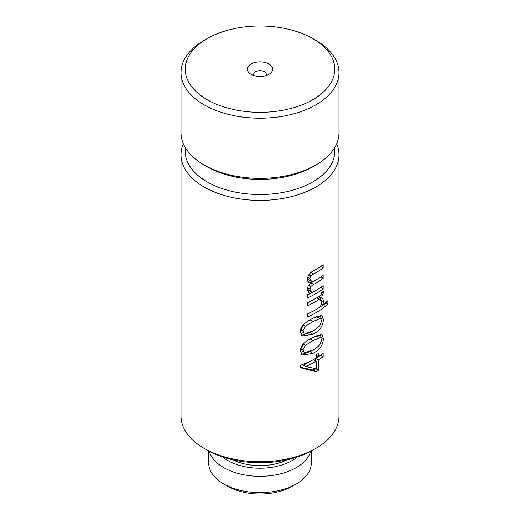 <?xml version="1.0" encoding="UTF-8"?>
<svg xmlns="http://www.w3.org/2000/svg" width="520" height="520" viewBox="0 0 520 520"><rect width="100%" height="100%" fill="white"/><g stroke="black" fill="none" stroke-linecap="round" stroke-linejoin="round"><path stroke-width="0.78" d="M336.635 143.787A78.975 45.591 180 0 1 338.975 154.791A78.975 45.591 180 0 1 315.842 187.031A78.975 45.591 180 0 1 204.159 187.031A78.975 45.591 180 0 1 181.025 154.791A78.975 45.591 180 0 1 183.365 143.787M181.025 154.791L181.025 416.156A78.975 45.591 0 0 0 204.159 448.396L204.159 448.396A78.975 45.591 0 0 0 315.842 448.396L315.842 448.396A78.975 45.591 0 0 0 338.975 416.156L338.975 154.791M315.842 371.696L300.411 367.718L300.411 365.235A78.975 45.591 0 0 0 315.842 358.306A78.975 45.591 0 0 0 316.212 358.091L316.212 354.763A78.975 45.591 0 0 0 318.552 353.334L318.552 356.655A78.975 45.591 0 0 0 323.161 353.438L323.161 356.61A78.975 45.591 180 0 1 318.552 359.834L318.552 370.351A78.975 45.591 180 0 1 316.212 371.781L315.842 371.696M315.842 351.683L313.014 353.385L302.341 355.056L300.3 350.792C300.17 344.26 308.412 339.664 313.014 337.35L315.842 335.946L322.036 334.789L323.466 338.715C322.998 344.363 320.457 348.686 315.842 351.683M315.842 332.553L313.014 334.256L302.341 335.926L300.3 331.663C300.17 325.13 308.412 320.534 313.014 318.221L315.842 316.817L322.036 315.659L323.466 319.586C322.998 325.228 320.457 329.557 315.842 332.553M318.923 296.459L321.438 297.908C322.719 298.337 323.394 299.585 323.466 301.652L322.868 304.993L327.912 300.644L327.912 303.817A78.975 45.591 180 0 1 315.842 312.786A78.975 45.591 180 0 1 307.769 316.856L307.769 313.683A78.975 45.591 0 0 0 315.842 309.615A78.975 45.591 0 0 0 318.695 307.879C320.541 306.618 321.471 304.817 321.49 302.471L321.016 300.469L319.235 299.423A78.975 45.591 180 0 1 315.842 301.502A78.975 45.591 180 0 1 307.769 305.572L307.769 302.413A78.975 45.591 0 0 0 315.842 298.344A78.975 45.591 0 0 0 320.086 295.692L321.302 294.405L321.646 292.637A78.975 45.591 0 0 0 323.31 291.395L323.31 293.033L321.438 297.908L321.847 298.11M315.842 293.657A78.975 45.591 180 0 1 307.769 297.726L307.769 294.554A78.975 45.591 0 0 0 309.966 293.553L309.335 293.248L307.372 289.738C307.314 287.352 308.353 285.214 310.492 283.329L307.925 281.483L307.372 279.286C307.794 275.346 309.868 272.519 313.586 270.822A78.975 45.591 0 0 0 315.842 269.568A78.975 45.591 0 0 0 323.161 264.7L323.161 267.872A78.975 45.591 180 0 1 315.842 272.74A78.975 45.591 180 0 1 313.697 273.936L310.798 276.055L309.907 278.61L311.552 281.365L312.579 281.814A78.975 45.591 0 0 0 315.842 280.033A78.975 45.591 0 0 0 323.161 275.164L323.161 278.324A78.975 45.591 180 0 1 315.842 283.192A78.975 45.591 180 0 1 313.697 284.388L310.798 286.5L309.907 289.075L311.538 291.811L312.579 292.266A78.975 45.591 0 0 0 315.842 290.485A78.975 45.591 0 0 0 323.161 285.617L323.161 288.788A78.975 45.591 180 0 1 315.842 293.657M207.136 450.112L204.159 448.396L207.136 450.112A74.763 43.16 0 0 0 312.865 450.112L315.842 448.396M334.516 147.881A74.763 43.16 180 0 1 291.369 190.535A74.763 43.16 180 0 1 207.136 181.877A74.763 43.16 180 0 1 185.484 147.881M233.116 459.869A41.067 23.712 0 0 0 286.884 459.869M319.826 318.675L313.014 321.497L305.305 326.255L302.952 330.714L304.064 332.943L305.305 333.32L313.014 330.98L315.842 329.31L319.826 325.741L321.594 320.983L320.756 318.89L317.005 317.044L320.756 318.89M319.826 337.805L313.014 340.626L305.305 345.391L302.952 349.843L304.064 352.072L305.305 352.45L313.014 350.11L315.842 348.439L319.826 344.871L321.594 340.113L320.756 338.019L317.005 336.174L320.756 338.019M316.212 361.263A78.975 45.591 180 0 1 315.842 361.478A78.975 45.591 180 0 1 305.643 366.444L316.212 368.817L316.212 361.263L313.411 359.645M222.742 457.015A45.487 26.26 0 0 0 227.838 460.519A45.487 26.26 0 0 0 297.258 457.015M209.333 451.328A51.298 29.62 0 0 0 223.724 467.636A51.298 29.62 0 0 0 296.276 467.636A51.298 29.62 0 0 0 310.668 451.328M338.975 72.599L338.975 132.782A78.975 45.591 180 0 1 315.842 165.022L312.865 166.744A74.763 43.16 180 0 1 207.136 166.744L204.159 165.022A78.975 45.591 180 0 1 181.025 132.782L181.025 72.599A78.975 45.591 180 0 1 187.844 54.067A78.975 45.591 180 0 1 204.159 40.365L207.136 38.643A74.763 43.16 180 0 1 312.865 38.643L315.842 40.359A78.975 45.591 180 0 1 315.842 40.365A78.975 45.591 180 0 1 338.975 72.599A78.975 45.591 180 0 1 332.156 91.13A78.975 45.591 180 0 1 204.159 104.838A78.975 45.591 180 0 1 181.025 72.599M315.842 165.022A78.975 45.591 180 0 1 204.159 165.022L207.136 166.744M208.702 450.99L208.702 462.995A51.298 29.62 0 0 0 223.724 483.938L223.724 483.938A51.298 29.62 0 0 0 296.276 483.938L296.276 483.938A51.298 29.62 0 0 0 311.298 462.995L311.298 450.99M227.838 486.31L223.724 483.938L227.838 486.31A45.487 26.26 0 0 0 292.162 486.31L296.276 483.938M315.842 40.365L312.865 38.643A74.763 43.16 180 0 1 328.308 86.703A74.763 43.16 180 0 1 229.613 108.596A74.763 43.16 180 0 1 191.692 51.617A74.763 43.16 180 0 1 207.136 38.643M268.938 64.005A12.636 7.293 0 0 0 251.062 64.005A12.636 7.293 0 0 0 251.062 74.321L251.062 74.321A12.636 7.293 0 0 0 268.938 74.321A12.636 7.293 0 0 0 268.938 64.005M254.092 75.608A6.318 3.647 180 0 1 253.682 74.321A6.318 3.647 180 0 1 257.582 70.954A6.318 3.647 180 0 1 264.466 71.741A6.318 3.647 180 0 1 266.318 74.321A6.318 3.647 180 0 1 265.909 75.608M308.503 282.185L310.492 283.329M308.789 292.877L309.966 293.553M316.602 297.901L319.235 299.423M307.769 302.725L310.421 301.197M321.061 319.131L320.541 315.334M301.529 335.303L310.102 332.572L311.552 331.702M321.061 338.26L320.541 334.464M301.529 354.432L310.102 351.702L311.552 350.831M300.411 367.263L313.235 370.058L316.212 371.781M320.671 266.513L323.161 267.872M307.769 294.879L312.403 292.208M320.671 287.43L323.161 288.788M311.538 291.811L308.718 290.18L307.424 288.736M310.089 283.094L312.39 281.749M311.552 281.359L308.731 279.728L307.431 278.278M316.661 297.863L320.314 299.871M307.769 314.008L310.55 312.403M319.605 307.177L326.671 303.095L326.671 301.821M321.094 300.579L319.644 296.875M304.064 332.943L302.127 331.825L301.204 329.7L303.173 325.026C304.486 323.466 306.793 321.724 310.102 319.82C313.404 317.909 315.705 316.986 317.005 317.044M304.064 352.072L302.127 350.954L301.204 348.835L303.173 344.156C304.486 342.596 306.793 340.853 310.102 338.949C313.404 337.038 315.705 336.115 317.005 336.174M313.235 370.058L315.594 368.7M315.647 360.938L315.647 358.416M316.212 357.825L318.396 356.564M305.643 366.444L303.459 365.183L310.55 361.094M315.75 368.732L318.552 370.351M315.874 358.287L318.552 359.834M320.736 355.212L323.161 356.61M316.212 355.303L318.552 356.655M327.912 303.817L326.671 303.095M321.321 304.103L322.868 304.993M320.743 276.933L323.161 278.324M323.466 319.586L321.1 318.214M310.102 332.572L313.014 334.256M323.466 338.715L321.1 337.35M310.102 351.702L313.014 353.385M321.1 300.281L323.466 301.652M322.075 292.325L323.31 293.033M313.697 284.388L310.758 282.692M313.697 273.936L311.064 272.415M310.798 276.055L308.704 274.846M309.907 278.61L307.613 277.284M310.798 286.5L308.692 285.292M309.907 289.075L307.6 287.742M313.014 321.497L310.102 319.82M305.305 326.255L303.173 325.026M302.952 330.714L301.204 329.7M313.014 340.626L310.102 338.949M305.305 345.391L303.173 344.156M302.952 349.843L301.204 348.835"/></g></svg>
